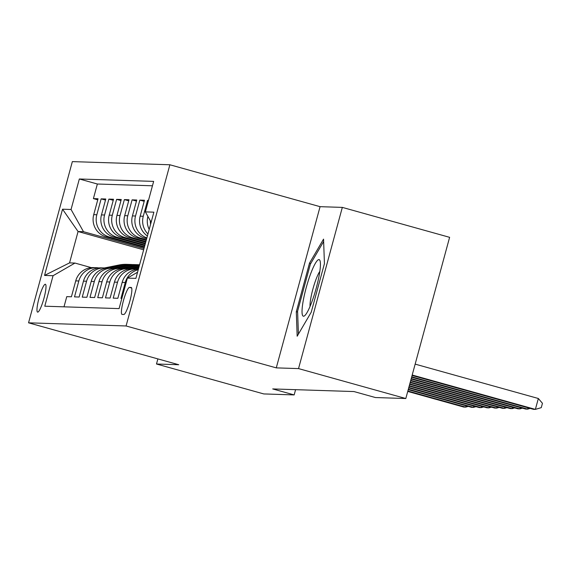 <?xml version="1.0" encoding="UTF-8"?>
<svg xmlns="http://www.w3.org/2000/svg" width="571" height="571" viewBox="0 0 571 571"><rect width="100%" height="100%" fill="white"/><g stroke="black" fill="none" stroke-linecap="round" stroke-linejoin="round"><path stroke-width="0.86" d="M37.7 312.13A14.461 2.412 -74.4 0 0 43.888 298.547A14.461 2.412 -74.4 0 0 45.373 284.258A14.461 2.412 -74.4 0 0 45.28 284.244A14.461 2.412 -74.4 0 0 39.092 297.819A14.461 2.412 -74.4 0 0 37.607 312.116A14.461 2.412 -74.4 0 0 37.7 312.13M169.88 164.769L72.346 161.614L28.55 322.822L126.077 325.97L169.88 164.769L320.074 206.673L276.278 367.874L298.533 368.595L342.329 207.394L320.074 206.673M342.329 207.394L449.613 237.329L405.81 398.529L298.533 368.595M63.995 306.827L66.764 296.635L71.411 296.784L75.729 280.882L78.827 280.982A18.072 17.808 -88.1 0 1 98.897 267.942M78.827 280.982L74.508 296.884L79.148 297.034L83.473 281.132L86.571 281.232A18.072 17.808 -88.1 0 1 106.634 268.192M86.571 281.232L82.245 297.134L86.892 297.284L91.21 281.382L94.308 281.482A18.072 17.808 -88.1 0 1 114.371 268.441M94.308 281.482L89.99 297.384L94.629 297.534L98.954 281.631L102.052 281.731A18.072 17.808 -88.1 0 1 122.115 268.691M102.052 281.731L97.727 297.634L102.373 297.791L106.691 281.888L109.789 281.988A18.072 17.808 -88.1 0 1 129.853 268.941M109.789 281.988L105.471 297.891L110.11 298.041L114.436 282.138L117.526 282.238A18.072 17.808 -88.1 0 1 137.597 269.191M117.526 282.238L113.208 298.141L117.854 298.29L122.173 282.388L125.27 282.488A18.072 17.808 -88.1 0 1 138.239 269.712M125.27 282.488L120.952 298.39L121.851 298.419M148.489 200.392L147.582 200.357L148.431 200.599M147.411 235.966A18.072 17.808 91.9 0 1 140.166 216.159L144.484 200.257L139.845 200.107L144.199 201.327M146.683 238.635L144.856 238.128A18.072 17.808 91.9 0 1 132.429 215.909L136.747 200.007L132.101 199.857L136.455 201.078M146.205 240.412L137.119 237.879A18.072 17.808 91.9 0 1 124.685 215.66L129.003 199.757L124.364 199.607L128.718 200.821M145.719 242.19L129.374 237.629A18.072 17.808 91.9 0 1 116.948 215.41L121.266 199.507L116.62 199.358L120.973 200.571M145.241 243.96L121.637 237.379A18.072 17.808 91.9 0 1 109.204 215.16L113.522 199.258L108.883 199.108L113.236 200.321M144.756 245.737L113.893 237.129A18.072 17.808 91.9 0 1 101.467 214.91L105.785 199.008L101.138 198.858L105.492 200.071M405.81 398.529L375.433 397.544L353.977 391.556L272.702 388.93L294.158 394.918L295.585 389.672M131.159 287.463L129.453 287.406A14.004 2.334 -74.4 0 0 123.457 300.56A14.004 2.334 -74.4 0 0 122.016 314.4A14.004 2.334 -74.4 0 0 122.115 314.414L123.814 314.471A14.004 2.334 -74.4 0 0 129.81 301.317A14.004 2.334 -74.4 0 0 131.251 287.477A14.004 2.334 -74.4 0 0 131.159 287.463L131.337 287.513M143.649 249.82L78.07 231.526L69.548 262.888L74.965 263.067L53.06 275.707L44.781 306.206L119.082 308.604L127.369 278.106L137.561 272.231M53.06 275.707L44.545 275.429L62.539 209.207L71.054 209.478L79.34 178.987L153.649 181.385L145.362 211.884L153.877 212.162L135.884 278.384L127.369 278.106M144.463 246.8L109.247 236.979A18.072 17.808 -88.1 0 1 96.82 214.76L101.138 198.858M144.27 247.514L106.156 236.879L109.247 236.979M144.948 245.03L116.991 237.229A18.072 17.808 -88.1 0 1 104.557 215.01L108.883 199.108M145.434 243.253L124.728 237.479A18.072 17.808 -88.1 0 1 112.301 215.26L116.62 199.358M145.912 241.476L132.472 237.729A18.072 17.808 -88.1 0 1 120.038 215.51L124.364 199.607M146.397 239.706L140.209 237.979A18.072 17.808 -88.1 0 1 127.783 215.759L132.101 199.857M152.45 185.796L97.363 184.012L93.401 198.608L97.755 199.821M106.156 236.879A18.072 17.808 91.9 0 1 93.723 214.66L98.041 198.758L93.401 198.608M146.89 237.893A18.072 17.808 -88.1 0 1 135.52 216.009L139.845 200.107M147.953 233.96A18.072 17.808 -88.1 0 1 143.264 216.259L147.582 200.357M74.965 263.067L91.431 267.663M157.881 358.902L156.49 364.005L263.773 393.933L294.158 394.918M156.49 364.005L178.744 364.726L28.55 322.822M276.278 367.874L126.077 325.97M143.985 248.578L83.487 231.698L78.07 231.526L62.539 209.207M151.144 222.219L145.362 211.884M150.594 224.239A18.072 17.808 -88.1 0 1 150.366 220.827M147.903 216.423A18.072 17.808 91.9 0 0 149.195 229.399M137.582 272.146A18.072 17.808 91.9 0 0 136.876 272.624M138.403 269.127A18.072 17.808 91.9 0 0 122.173 282.388M135.277 268.962L132.179 268.862A18.072 17.808 91.9 0 0 114.436 282.138M127.54 268.713L124.442 268.613A18.072 17.808 91.9 0 0 106.691 281.888M119.796 268.463L116.705 268.363A18.072 17.808 91.9 0 0 98.954 281.631M112.059 268.213L108.961 268.106A18.072 17.808 91.9 0 0 91.21 281.382M104.315 267.956L101.224 267.856A18.072 17.808 91.9 0 0 83.473 281.132M97.363 184.012L79.34 178.987M71.054 209.478L83.487 231.698M96.578 267.706L93.48 267.606A18.072 17.808 91.9 0 0 75.729 280.882M44.545 275.429L69.548 262.888M323.557 239.121L309.489 263.152L296.299 311.702L297.177 336.219L311.238 312.187L324.428 263.638L323.557 239.121M297.627 312.073L296.299 311.702M310.76 263.509L309.489 263.152M412.198 375.019L535.377 409.386L533.442 409.321L412.084 375.461M415.16 364.127L538.339 398.494L535.377 409.386L541.265 407.651L542.45 403.297L538.339 398.494M303.529 316.227A29.371 4.896 -74.4 0 0 305.057 315.342A29.371 4.896 -74.4 0 0 315.941 289.226A29.371 4.896 -74.4 0 0 320.153 261.247A29.371 4.896 -74.4 0 0 318.918 259.591A29.371 4.896 -74.4 0 0 306.192 287.748A29.371 4.896 -74.4 0 0 303.529 316.227M298.412 334.099L297.598 311.195L310.374 264.159L323.643 241.49M319.81 271.425A20.106 3.347 -74.4 0 0 313.079 288.426A20.106 3.347 -74.4 0 0 310.039 306.456M411.72 376.789L527.64 409.136L525.705 409.072L411.598 377.238M530.138 408.401L527.64 409.136L528.004 407.801M411.234 378.566L519.903 408.879L517.961 408.822L411.113 379.008M522.401 408.151L519.903 408.879L520.26 407.551M410.756 380.343L512.158 408.629L510.224 408.572L410.635 380.786M514.657 407.901L512.158 408.629L512.522 407.301M410.271 382.113L504.421 408.379L502.48 408.322L410.149 382.556M506.92 407.644L504.421 408.379L504.778 407.052M135.398 268.962L138.625 268.306M409.792 383.89L496.677 408.129L494.743 408.072L409.671 384.333M137.297 269.141L138.46 268.905M138.525 268.677L136.64 269.055M499.175 407.394L496.677 408.129L497.041 406.802M131.466 268.855L138.881 267.342M127.654 268.713L139.146 266.379M409.307 385.668L488.94 407.88L487.006 407.815L409.186 386.11M129.56 268.891L138.981 266.978M139.046 266.743L128.903 268.805M491.438 407.144L488.94 407.88L489.297 406.552M123.721 268.598L138.325 265.636A34.567 34.053 -88.1 0 1 139.403 265.436M119.917 268.463L134.456 265.508A34.567 34.053 -88.1 0 1 139.56 264.873M408.829 387.438L481.196 407.63L479.262 407.566L408.708 387.88M121.816 268.641L136.854 265.586A34.567 34.053 -88.1 0 1 139.481 265.158M139.517 265.03A34.567 34.053 91.9 0 0 135.927 265.558L121.159 268.556M483.694 406.895L481.196 407.63L481.56 406.302M115.984 268.349L130.588 265.387A34.567 34.053 -88.1 0 1 138.353 264.73A34.567 34.053 -88.1 0 1 139.581 264.794M112.173 268.213L126.712 265.258A34.567 34.053 -88.1 0 1 134.485 264.601L135.955 264.651A34.567 34.053 91.9 0 0 128.182 265.308L113.422 268.306M408.344 389.215L473.459 407.38L471.525 407.316L408.222 389.658M114.079 268.391L129.117 265.337A34.567 34.053 -88.1 0 1 136.883 264.68L138.353 264.73M136.419 264.673A34.567 34.053 91.9 0 0 135.955 264.651M475.957 406.645L473.459 407.38L473.816 406.052M108.24 268.099L122.844 265.137A34.567 34.053 -88.1 0 1 130.616 264.48A34.567 34.053 -88.1 0 1 132.551 264.594M104.436 267.963L118.975 265.008A34.567 34.053 -88.1 0 1 126.748 264.352L128.218 264.402A34.567 34.053 91.9 0 0 120.445 265.058L105.678 268.056M407.858 390.992L465.715 407.13L463.78 407.066L407.744 391.435M106.334 268.142L121.373 265.087A34.567 34.053 -88.1 0 1 129.146 264.43L130.616 264.48M128.682 264.423A34.567 34.053 91.9 0 0 128.218 264.402M468.213 406.395L465.715 407.13L466.079 405.803M113.893 237.129L116.991 237.229M121.637 237.379L124.728 237.479M129.374 237.629L132.472 237.729M137.119 237.879L140.209 237.979M144.856 238.128L146.804 238.193M93.723 214.66L96.82 214.76M101.467 214.91L104.557 215.01M109.204 215.16L112.301 215.26M116.948 215.41L120.038 215.51M124.685 215.66L127.783 215.759M132.429 215.909L135.52 216.009M140.166 216.159L143.264 216.259M131.68 288.027L129.453 287.406M136.854 265.586L138.325 265.636M134.456 265.508L135.927 265.558M129.117 265.337L130.588 265.387M126.712 265.258L128.182 265.308M121.373 265.087L122.844 265.137M118.975 265.008L120.445 265.058"/></g></svg>
